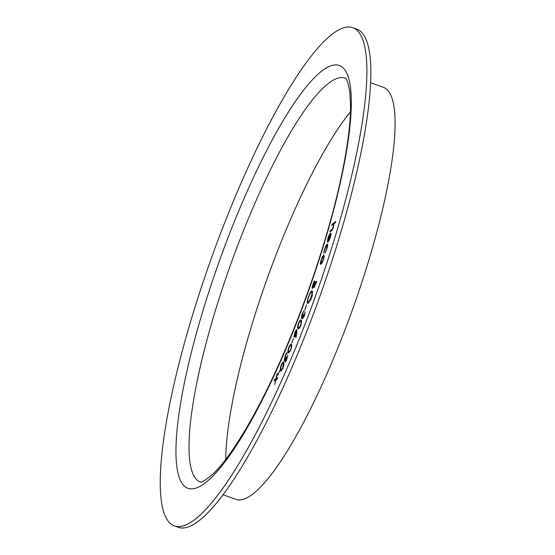 <?xml version="1.0" encoding="UTF-8"?>
<svg xmlns="http://www.w3.org/2000/svg" width="555" height="555" viewBox="0 0 555 555"><rect width="100%" height="100%" fill="white"/><g stroke="black" fill="none" stroke-linecap="round" stroke-linejoin="round"><path stroke-width="0.83" d="M279.762 370.573L277.972 375.111L279.762 370.573M284.597 359.286C284.923 359.605 285.485 358.814 286.283 356.907L285.464 360.653L286.546 359.258L287.781 355.262L286.664 359.675C285.832 361.534 285.263 362.255 284.951 361.825L285.332 359.494L284.659 360.466L284.125 360.438L285.395 355.2C286.311 353.153 286.956 352.335 287.344 352.737L285.506 355.63L284.701 359.432M285.076 361.999L285.332 359.494M284.659 360.466L284.125 360.438L285.395 355.2M286.824 353.826L286.338 354.083M293.498 338.439L291.854 343.032L293.498 338.439M298.59 323.052C299.894 320.221 300.748 319.333 301.164 320.395C301.844 320.769 301.663 322.545 300.616 325.716C299.305 328.581 298.43 329.51 297.993 328.491C297.327 328.067 297.529 326.25 298.59 323.052L298.639 323.072C299.943 320.235 300.796 319.354 301.212 320.408M300.789 320.082L301.164 320.395M298.042 328.511L298.361 328.782L298.042 328.511C297.376 328.081 297.577 326.271 298.639 323.072M306.554 304.91L305.07 309.524L306.554 304.91M312.437 295.184L311.75 297.078L312.437 295.184M312.361 288.489C311.959 288.128 312.153 286.782 312.958 284.444L314.123 281.114L316.829 281.531L313.97 287.705L313.95 286.061L312.326 288.482M323.759 253.448L324.495 249.542C325.459 246.58 326.396 244.762 327.297 244.075L327.249 244.061C327.977 243.999 327.901 245.463 327.02 248.439L325.175 252.768L326.735 248.529C327.401 246.267 327.464 245.164 326.916 245.199L324.724 249.438L323.711 253.427L324.446 249.521C325.41 246.566 326.347 244.741 327.249 244.061L327.478 244.033M332.05 224.241L335.824 221.521L335.498 222.645L333.957 223.755L333.576 226.634C332.757 229.111 331.98 230.519 331.252 230.852L329.85 231.865L330.176 230.741L332.14 229.229L333.312 226.641L333.416 224.275L331.724 225.365L332.05 224.241L335.81 221.584M329.913 231.817L330.225 230.755L332.181 229.25L333.361 226.655L333.416 224.275M171.87 524.697A264.596 55.41 -70.3 0 0 174.194 525.835A264.596 55.41 -70.3 0 0 315.726 295.51A264.596 55.41 -70.3 0 0 352.952 27.75A264.596 55.41 -70.3 0 0 213.508 252.303A264.596 55.41 -70.3 0 0 171.87 524.697M328.171 238.178L327.353 242.188L327.839 238.456C328.74 235.604 329.649 233.815 330.558 233.086L331.127 233.593L330.579 236.77L328.997 240.655L327.825 242.147L330.19 234.259L328.171 238.178M327.401 242.202L327.88 238.47C328.789 235.625 329.698 233.835 330.607 233.107L331.127 233.593M320.811 264.374C320.145 264.34 320.242 262.91 321.095 260.087C322.08 257.222 322.982 255.557 323.815 255.085L324.252 256.07L323.544 259.372L322.046 262.897L320.637 264.374M320.859 264.388C320.193 264.353 320.284 262.924 321.144 260.101C322.129 257.236 323.031 255.571 323.863 255.099L323.995 255.078M312.153 290.737C312.826 291.41 312.5 293.692 311.188 297.57C309.704 301.462 308.497 303.418 307.567 303.418C306.908 302.725 307.241 300.428 308.566 296.53C310.037 292.693 311.23 290.758 312.153 290.737M311.223 298.521L310.536 300.421L311.223 298.521M301.719 317.37L303.509 314.317L302.995 317.62L304.168 315.753L305.167 311.938L304.376 315.948L302.524 318.854L302.676 316.912L301.289 318.563L302.149 313.846L304.265 310.522L302.35 314.061L301.767 317.398M302.607 318.896L302.676 316.912M301.33 318.577L302.149 313.846M302.995 317.62L304.168 315.753M296.835 331.897L296.19 336.802L295.711 337.606L296.28 333.215L295.829 334.464C294.962 336.483 294.344 337.287 293.977 336.899L294.92 332.313C295.822 330.183 296.474 329.309 296.87 329.691L296.835 331.897M294.025 336.913L294.92 332.313M289.12 346.438L291.007 343.927L291.465 344.579C292.006 345.328 291.715 347.277 290.584 350.441L288.628 353.036L288.184 352.418C287.663 351.613 287.976 349.622 289.12 346.438L291.028 343.933M281.607 363.886L283.321 361.687L283.778 362.644C284.209 363.678 283.827 365.759 282.648 368.895L280.879 371.156L280.421 370.247C280.018 369.165 280.414 367.049 281.607 363.886L283.341 361.693M276.3 378.545L277.805 377.726L277.236 378.968L276.071 379.585L274.711 384.442L275.738 379.773L274.059 380.73L274.635 379.481L275.967 378.732L276.869 374.618L277.438 373.383L276.3 378.545L277.777 377.782M174.194 525.835L178.141 527.25A264.596 55.41 -70.3 0 0 319.673 296.925A264.596 55.41 -70.3 0 0 356.9 29.165L352.952 27.75M350.476 111.819A214.535 44.927 -70.3 0 0 225.739 459.373M222.923 494.692L235.722 499.292A218.83 45.822 -70.3 0 0 352.772 308.802A218.83 45.822 -70.3 0 0 383.567 87.364L370.761 82.764M331.793 225.316L332.098 224.255M330.607 233.107L331.175 233.606M327.894 242.098L330.19 234.259M328.484 240.731L330.301 236.992L330.447 234.196L328.484 240.731L330.253 236.978L330.447 234.196M325.237 252.664L325.299 251.935M325.348 251.949L326.735 248.529M326.784 248.543C327.45 246.288 327.512 245.178 326.964 245.22M321.067 263.216L323.294 259.476C323.926 257.347 323.988 256.278 323.475 256.271M321.227 263.223L323.246 259.456C323.877 257.333 323.94 256.264 323.426 256.257L323.593 256.264M323.426 256.257L321.38 260.004C320.741 262.133 320.672 263.202 321.178 263.209L321.095 263.23M312.409 288.51C312 288.149 312.201 286.796 313.006 284.458L314.123 281.114M314.165 281.135L316.822 281.538M314.019 287.726L313.95 286.061M314.033 285.346L315.06 282.516L313.97 282.342L313.443 283.841L312.833 287.247L315.011 282.502M312.798 287.233L313.984 285.332M314.414 286.449L316.197 282.689L315.282 282.544L314.414 286.449L316.149 282.675M307.616 303.439C306.95 302.746 307.283 300.449 308.615 296.55L308.566 296.53M308.615 296.55C310.085 292.707 311.279 290.778 312.201 290.751M308.018 302.177L308.067 302.191C308.809 302.197 309.773 300.65 310.973 297.542C312.035 294.386 312.292 292.541 311.743 292.006L311.702 291.986C310.966 291.986 310.009 293.519 308.823 296.599C307.734 299.776 307.47 301.636 308.018 302.177C308.76 302.184 309.725 300.63 310.925 297.529C311.986 294.372 312.25 292.527 311.702 291.986M311.799 297.098L311.896 296.044M311.945 296.065L312.486 295.198M310.585 300.435L310.689 299.381M310.738 299.402L311.272 298.534M304.924 309.406L306.596 304.945M304.216 315.774L304.702 313.152M304.75 313.173L305.188 312.028M302.197 313.859L304.306 310.543M301.76 317.391L303.557 314.338M298.756 327.63L298.423 327.374C298.743 328.227 299.402 327.603 300.415 325.514C301.185 323.065 301.289 321.733 300.72 321.512L300.38 321.22M298.472 327.394C298.791 328.241 299.45 327.623 300.463 325.528C301.233 323.086 301.33 321.754 300.768 321.532L300.401 321.227M300.768 321.532L300.72 321.512C300.428 320.603 299.769 321.206 298.75 323.322L298.104 326.284L298.423 327.374M295.773 337.502L296.28 333.215M294.969 332.327C295.87 330.204 296.523 329.33 296.918 329.705M294.49 335.761L295.836 333.937L296.349 330.766M294.552 335.83L295.787 333.923L296.377 330.766M296.46 330.849L295.066 332.653L294.441 335.74M291.777 342.768L293.526 338.501M288.655 353.042L288.184 352.418M288.232 352.439C287.712 351.634 288.024 349.636 289.162 346.452M289.044 351.884L288.628 351.336C288.829 352.46 289.426 352.05 290.438 350.115C291.271 347.666 291.465 346.181 291.007 345.661L290.598 345.043L289.224 346.82L288.454 349.927L288.628 351.336M288.676 351.35C288.871 352.474 289.474 352.071 290.487 350.136C291.32 347.68 291.507 346.195 291.056 345.675L290.619 345.057M285.506 360.667L286.546 359.258M286.595 359.279L287.289 356.414M287.33 356.428L287.781 355.387M284.701 360.479L284.174 360.459M285.443 355.214C286.359 353.174 287.004 352.349 287.393 352.758M286.914 353.861L286.387 354.097M284.646 359.307C284.972 359.619 285.534 358.828 286.331 356.927M280.899 371.163L280.421 370.247M280.469 370.268C280.067 369.186 280.455 367.063 281.656 363.907M281.281 369.998L282.585 368.492L283.362 363.705L282.911 362.81L281.676 364.358L280.809 367.556L281.281 369.998L282.537 368.478L283.314 363.692L282.911 362.81M278.006 375.034L277.902 374.68M277.951 374.694L279.775 370.664M274.815 384.226L275.738 379.773M274.128 380.688L274.635 379.481M274.676 379.495L275.967 378.732M276.015 378.753L276.869 374.618M276.917 374.632L277.389 373.619M185.752 487.179A224.546 47.022 -70.3 0 0 337.724 193.834A224.546 47.022 -70.3 0 0 267.246 149.364A224.546 47.022 -70.3 0 0 185.752 487.179M198.433 481.102A214.535 44.927 -70.3 0 0 200.306 482.017L200.306 482.017C200.66 480.81 198.551 486 212.669 474.254C231.338 457.084 259.351 410.089 284.104 352.272C307.519 298.208 328.296 235.264 339.826 183.545C346.722 152.549 350.309 127.234 350.58 107.594L349.865 92.13C346.417 73.871 344.613 79.233 345.245 78.172A214.535 44.927 -70.3 0 0 232.191 260.26A214.535 44.927 -70.3 0 0 198.433 481.102"/></g></svg>
